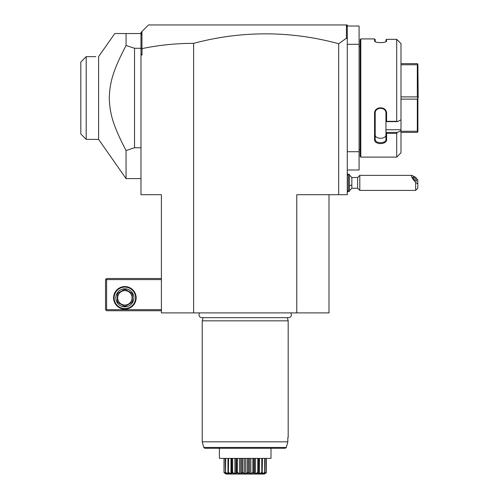 <?xml version="1.0" encoding="UTF-8"?>
<svg xmlns="http://www.w3.org/2000/svg" width="499" height="499" viewBox="0 0 499 499"><rect width="100%" height="100%" fill="white"/><g stroke="black" fill="none" stroke-linecap="round" stroke-linejoin="round"><path stroke-width="0.75" d="M329.003 194.704L329.003 312.892L161.402 312.892L161.402 194.704L140.986 194.704L140.986 49.176L142.022 48.609C158.919 45.103 176.122 43.351 193.631 43.357A546.998 386.787 90 0 1 338.678 43.737L338.678 194.704L296.774 194.704L296.774 312.892M347.273 27.302L347.036 25.786L346.194 24.95L347.273 24.95L347.273 194.704L338.678 194.704M193.631 43.357L193.631 312.892M347.273 38.853L346.418 38.217L338.678 43.737M347.273 169.997L359.087 169.997L359.087 151.727L347.273 151.727M347.273 26.023L359.087 26.023L359.087 151.727M359.087 44.286L347.273 44.286M360.166 46.438L359.087 46.438M360.166 149.581L359.087 149.581M360.808 157.104L360.808 38.916L360.166 39.564L360.166 156.455L360.808 157.104L396.693 157.104L400.99 152.806L400.99 130.626L397.41 132.428L400.728 130.757M397.41 39.97L400.99 43.569L396.693 39.327L386.594 39.327L386.307 41.361M396.693 39.327L396.693 121.332L397.41 121.631L400.99 119.835L400.99 43.569M400.99 130.626L400.99 129.728L385.952 129.728L385.952 132.428L397.41 132.428L396.693 133.37L386.594 133.37L386.594 139.595C386.943 144.928 374.225 144.947 374.562 139.595L374.562 113.579C374.225 105.894 386.943 105.919 386.594 113.579L386.594 121.332L396.693 121.332M396.693 133.37L396.693 157.104M360.808 38.916L374.562 38.916L375.204 39.564L375.204 41.479L374.562 40.856L374.562 38.916M385.952 39.901L386.594 39.327L385.952 39.901L385.952 41.479L386.594 40.856C386.931 43.188 374.225 43.188 374.562 40.856L374.849 41.361M377.487 42.409L378.741 42.608M382.215 42.627L383.743 42.39M384.455 42.222L384.972 42.059M400.99 129.728L400.99 119.835M385.952 129.728L385.952 121.6L386.594 121.332M386.594 139.595L385.952 139.14L385.952 132.428M385.952 132.522L386.594 133.37M374.562 139.595L375.204 139.14L375.204 113.404C374.855 106.649 386.301 106.655 385.952 113.404L385.952 121.6M385.952 139.14C386.301 143.88 374.855 143.88 375.204 139.14L375.204 134.674C374.861 139.439 386.295 139.439 385.952 134.674M374.562 113.579L375.204 113.404M386.594 113.579L385.952 113.404M385.952 121.631L397.41 121.631M417.881 131.83L417.881 98.01L417.32 99.126L417.32 131.274L417.881 131.83L417.32 132.391L400.99 132.391M400.99 131.274L417.32 131.274M400.99 99.126L417.32 99.126M400.99 96.893L417.32 96.893L417.881 98.01M400.99 63.629L417.32 63.629L417.881 64.184L417.32 64.745L417.32 96.893M417.881 64.184L418.181 98.01M400.99 64.745L417.32 64.745M346.418 25.175L346.418 38.217M141.941 48.54L141.941 31.518L148.509 24.95L346.194 24.95M140.986 53.605L142.022 55.033L142.022 48.609M140.986 55.033L142.022 55.033M140.986 49.176L140.986 32.472L141.941 31.518M140.986 35.735L141.541 31.917M114.776 33.545L98.602 56.643L98.602 139.377L126.06 178.592L126.06 150.523C112.643 124.762 109.836 113.441 109.281 98.01C109.836 82.578 112.643 71.257 126.06 45.496L126.06 33.545L114.776 33.545L140.986 33.545M126.06 45.496L134.537 48.26L140.986 48.26M134.537 48.26L134.537 147.76L140.986 147.76M126.06 150.523L134.537 147.76M98.602 139.377L86.19 139.377L86.19 56.643L95.752 56.643M86.19 56.643L80.819 62.019L80.819 134L86.19 139.377M80.819 62.019L86.14 56.699M161.402 278.511L106.605 278.511L106.069 279.047L106.605 279.583L106.605 309.667L106.069 310.203L106.605 310.74L161.402 310.74M106.605 279.583L161.402 279.583M106.605 309.667L161.402 309.667M113.591 297.847A11.284 11.284 0 0 1 124.869 286.569A11.284 11.284 0 0 1 136.152 297.847A11.284 11.284 0 0 1 124.869 309.131A11.284 11.284 0 0 1 113.591 297.847M106.069 279.047L105.532 279.583L105.532 309.667L106.069 310.203M135.616 297.847A10.741 10.741 0 0 1 124.869 308.594A10.741 10.741 0 0 1 114.128 297.847A10.741 10.741 0 0 1 124.869 287.106A10.741 10.741 0 0 1 135.616 297.847M115.843 297.847A9.026 9.026 0 0 1 124.869 288.821A9.026 9.026 0 0 1 133.894 297.847A9.026 9.026 0 0 1 124.869 306.873A9.026 9.026 0 0 1 115.843 297.847M131.617 302.637L125.642 306.087L131.617 302.637A8.271 8.271 0 0 0 132.391 301.296L132.391 294.404L132.391 301.296M124.095 306.087L118.126 302.637L124.095 306.087A8.271 8.271 0 0 0 125.642 306.087M117.346 301.296L117.346 294.404L117.346 301.296A8.271 8.271 0 0 0 118.126 302.637M118.126 293.056L124.095 289.613L118.126 293.056A8.271 8.271 0 0 0 117.346 294.404M125.642 289.613L131.617 293.056L125.642 289.613A8.271 8.271 0 0 0 124.095 289.613M132.391 294.404A8.271 8.271 0 0 0 131.617 293.056M124.869 305.045A7.198 7.198 0 0 0 132.067 297.847A7.198 7.198 0 0 0 124.869 290.649A7.198 7.198 0 0 0 117.67 297.847A7.198 7.198 0 0 0 124.869 305.045M349.419 175.006L351.851 177.513L351.851 184.886A9.668 3.599 180 0 1 349.419 185.815M349.419 190.768L351.851 188.26L351.851 184.886M347.273 175.367L348.346 174.294L348.346 191.485L347.273 190.406M348.346 174.294L349.419 174.294L349.419 191.485L348.346 191.485M351.851 188.26L357.646 188.26L357.646 177.513L351.851 177.513M417.813 183.85L415.667 182.422L415.667 190.406L417.813 188.26L417.813 179.933L415.667 177.37L411.906 175.367L359.798 175.367L359.798 190.406L357.646 188.26M411.906 175.367C410.652 175.76 411.906 178.112 415.667 182.422M412.873 177.307A2.688 0.705 47.1 0 0 414.513 179.815A2.688 0.705 47.1 0 0 416.603 181.037A2.688 0.705 47.1 0 0 416.671 180.831A2.688 0.705 47.1 0 0 415.037 178.324A2.688 0.705 47.1 0 0 412.947 177.101A2.688 0.705 47.1 0 0 412.873 177.307M199.781 312.892A2.813 2.813 0 0 0 201.808 317.657L288.597 317.657A2.813 2.813 0 0 0 290.624 312.892M203.081 317.657L202.226 320.838L202.226 441.821L203.742 447.466L286.314 447.466L287.842 441.821L202.226 441.821M287.324 317.657L288.179 320.838L202.226 320.838M288.179 320.838L288.179 437.523L287.842 437.523L287.842 441.821L286.314 447.466L285.266 448.264L270.988 448.264L270.988 457.745M287.842 437.523L288.179 437.523M270.988 448.264L270.988 458.388L219.417 458.388L219.417 448.264L219.417 457.745M264.283 474.05L226.122 474.05L264.283 474.05L266.347 472.759L263.728 473.994L264.938 472.759L261.813 473.994L262.05 472.759C258.806 474.518 257.546 474.518 258.264 472.759L254.796 473.994L253.461 472.759L250.167 473.994L247.878 472.759C246.094 474.518 244.31 474.518 242.526 472.759L240.237 473.994L237.144 472.759L235.609 473.994L232.309 472.759L231.642 473.994L228.224 472.759L228.592 473.994L225.467 472.759L226.677 473.994L224.082 472.759L224.145 458.388M224.082 472.759L226.122 474.05M224.007 458.388L224.007 472.478L224.363 472.958M224.145 472.478L226.203 473.408M225.467 472.759L225.311 458.388M225.548 472.759L225.723 458.388M225.723 472.478L227.999 473.732L227.999 472.584M227.999 473.732L228.629 473.732L227.968 472.478L227.968 458.388M228.355 472.759L228.623 458.388M228.623 472.478L230.962 473.732L230.962 458.388M230.962 473.732L231.86 473.732L231.804 458.388M231.673 458.388L231.673 472.852L231.804 472.478L232.178 473.177M232.621 472.915L232.309 472.759L232.659 472.478L232.659 458.388M232.659 472.478L234.904 473.732L234.904 458.388M236.002 473.526L236.002 458.388L236.002 473.732L236.551 472.478L236.551 458.388M234.904 473.732L236.002 473.732M237.418 472.915L237.549 458.388M236.551 472.478L236.944 472.759M237.549 472.478L239.545 473.732L239.545 458.388M239.545 473.732L240.768 473.732L240.768 458.388M240.768 473.732L241.884 472.478L241.884 458.388M242.526 472.759L242.957 472.478L242.957 458.388M241.884 472.478L242.314 472.759M242.957 472.478L244.566 473.732L244.566 458.388M244.566 473.732L245.839 473.732L245.839 458.388M245.839 473.732L247.448 472.478L247.448 458.388M248.09 472.759L248.521 472.478L248.521 458.388M247.448 472.478L247.647 472.921M248.521 472.478L249.637 473.732L249.637 458.388M249.637 473.732L250.86 473.732L250.86 458.388M250.86 473.732L252.856 472.478L252.856 458.388M253.461 472.759L253.854 472.478L253.854 458.388M252.856 472.478L253.261 472.759M254.403 473.526L254.403 458.388L254.403 473.732L255.5 473.732L255.5 458.388M253.854 472.478L254.403 473.732M255.5 473.732L257.746 472.478L257.746 458.388M258.251 472.884L258.601 472.478L258.601 458.388M257.746 472.478L258.095 472.759L257.79 472.915M259.443 458.388L259.443 473.732L258.544 473.732L258.732 458.388M259.443 473.732L261.782 472.478L261.782 458.388M262.181 472.759L262.437 458.388M262.437 472.478L261.775 473.732L262.405 473.732L262.405 472.584M262.405 473.732L264.682 472.478L264.682 458.388M264.938 472.759L265.094 458.388M264.202 473.732L266.26 472.478L266.26 458.388M266.347 472.759L266.397 458.388M263.21 473.526L263.877 473.227M251.87 473.495L252.326 473.27M285.266 448.264L204.777 448.264L203.742 447.466M140.986 178.592L126.06 178.592M347.273 173.858L348.308 174.326M347.273 191.915L348.308 191.448M359.798 175.367L357.646 177.513M415.667 190.406L359.798 190.406"/></g></svg>
